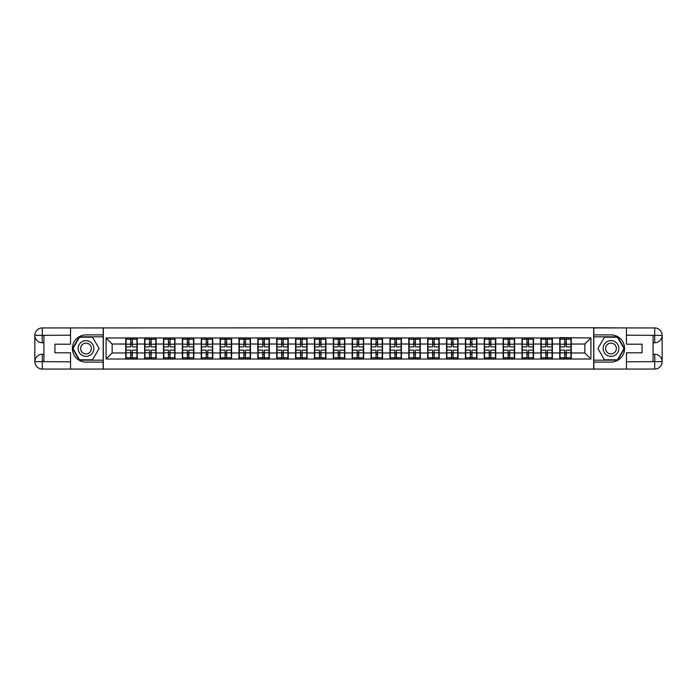 <?xml version="1.0" encoding="UTF-8"?>
<svg xmlns="http://www.w3.org/2000/svg" width="697" height="697" viewBox="0 0 697 697"><rect width="100%" height="100%" fill="white"/><g stroke="black" fill="none" stroke-linecap="round" stroke-linejoin="round"><path stroke-width="1.05" d="M67.269 369.062L629.731 369.062M629.731 327.938L593.687 327.756L593.687 369.244M593.687 327.756L67.269 327.938M103.313 369.244L103.313 327.756M584.853 352.978L584.853 344.022L571.252 344.022L571.252 352.978L584.853 352.978L590.908 359.025L590.908 337.975L559.761 337.609L559.761 344.022L552.381 344.022L552.381 352.978L559.761 352.978L559.761 344.022M590.908 359.025L106.092 359.025L106.092 337.975L125.748 337.975L125.748 344.022L112.147 344.022L112.147 352.978L125.748 352.978L125.748 344.022M559.761 337.975L125.748 337.975M559.761 352.978L559.761 359.025M552.381 352.978L552.381 359.025M552.381 337.975L552.381 344.022M533.51 352.978L540.889 352.978L540.889 344.022L533.51 344.022L533.51 359.025M540.889 352.978L540.889 359.025M540.889 337.975L540.889 344.022M533.51 337.975L533.51 344.022M514.639 352.978L522.018 352.978L522.018 344.022L514.639 344.022L514.639 359.025M522.018 352.978L522.018 359.025M522.018 337.975L522.018 344.022M514.639 337.975L514.639 344.022M495.767 352.978L503.147 352.978L503.147 344.022L495.767 344.022L495.767 359.025M503.147 352.978L503.147 359.025M503.147 337.975L503.147 344.022M495.767 337.975L495.767 344.022M476.896 352.978L484.276 352.978L484.276 344.022L476.896 344.022L476.896 359.025M484.276 352.978L484.276 359.025M484.276 337.975L484.276 344.022M476.896 337.975L476.896 344.022M458.034 352.978L465.404 352.978L465.404 344.022L458.034 344.022L458.034 359.025M465.404 352.978L465.404 359.025M465.404 337.975L465.404 344.022M458.034 337.975L458.034 344.022M439.162 352.978L446.542 352.978L446.542 344.022L439.162 344.022L439.162 359.025M446.542 352.978L446.542 359.025M446.542 337.975L446.542 344.022M439.162 337.975L439.162 344.022M420.291 352.978L427.67 352.978L427.67 344.022L420.291 344.022L420.291 359.025M427.67 352.978L427.67 359.025M427.67 337.975L427.67 344.022M420.291 337.975L420.291 344.022M401.42 352.978L408.799 352.978L408.799 344.022L401.42 344.022L401.42 359.025M408.799 352.978L408.799 359.025M408.799 337.975L408.799 344.022M401.42 337.975L401.42 344.022M382.548 352.978L389.928 352.978L389.928 344.022L382.548 344.022L382.548 359.025M389.928 352.978L389.928 359.025M389.928 337.975L389.928 344.022M382.548 337.975L382.548 344.022M363.677 352.978L371.057 352.978L371.057 344.022L363.677 344.022L363.677 359.025M371.057 352.978L371.057 359.025M371.057 337.975L371.057 344.022M363.677 337.975L363.677 344.022M344.815 352.978L352.185 352.978L352.185 344.022L344.815 344.022L344.815 359.025M352.185 352.978L352.185 359.025M352.185 337.975L352.185 344.022M344.815 337.975L344.815 344.022M325.943 352.978L333.323 352.978L333.323 344.022L325.943 344.022L325.943 359.025M333.323 352.978L333.323 359.025M333.323 337.975L333.323 344.022M325.943 337.975L325.943 344.022M307.072 352.978L314.452 352.978L314.452 344.022L307.072 344.022L307.072 359.025M314.452 352.978L314.452 359.025M314.452 337.975L314.452 344.022M307.072 337.975L307.072 344.022M288.201 352.978L295.58 352.978L295.58 344.022L288.201 344.022L288.201 359.025M295.58 352.978L295.58 359.025M295.58 337.975L295.58 344.022M288.201 337.975L288.201 344.022M269.33 352.978L276.709 352.978L276.709 344.022L269.33 344.022L269.33 359.025M276.709 352.978L276.709 359.025M276.709 337.975L276.709 344.022M269.33 337.975L269.33 344.022M250.458 352.978L257.838 352.978L257.838 344.022L250.458 344.022L250.458 359.025M257.838 352.978L257.838 359.025M257.838 337.975L257.838 344.022M250.458 337.975L250.458 344.022M231.596 352.978L238.966 352.978L238.966 344.022L231.596 344.022L231.596 359.025M238.966 352.978L238.966 359.025M238.966 337.975L238.966 344.022M231.596 337.975L231.596 344.022M212.724 352.978L220.104 352.978L220.104 344.022L212.724 344.022L212.724 359.025M220.104 352.978L220.104 359.025M220.104 337.975L220.104 344.022M212.724 337.975L212.724 344.022M193.853 352.978L201.233 352.978L201.233 344.022L193.853 344.022L193.853 359.025M201.233 352.978L201.233 359.025M201.233 337.975L201.233 344.022M193.853 337.975L193.853 344.022M174.982 352.978L182.361 352.978L182.361 344.022L174.982 344.022L174.982 359.025M182.361 352.978L182.361 359.025M182.361 337.975L182.361 344.022M174.982 337.975L174.982 344.022M156.111 352.978L163.49 352.978L163.49 344.022L156.111 344.022L156.111 359.025M163.49 352.978L163.49 359.025M163.49 337.975L163.49 344.022M156.111 337.975L156.111 344.022M137.239 352.978L144.619 352.978L144.619 344.022L137.239 344.022L137.239 359.025M144.619 352.978L144.619 359.025M144.619 337.975L144.619 344.022M137.239 337.975L137.239 344.022M125.748 352.978L125.748 359.025M112.147 352.978L106.092 359.025M106.092 337.975L112.147 344.022M571.252 352.978L571.252 359.025M571.252 337.975L571.252 344.022M590.908 337.975L584.853 344.022M126.052 344.213L130.714 344.213L130.714 337.914L126.052 337.914L126.052 350.129L130.714 350.129L130.714 352.787L132.282 352.778L132.282 350.129L136.943 350.129L136.943 337.914L132.282 337.914L132.282 339.247L136.943 339.247M130.714 342.462L132.282 342.462M132.282 339.43L130.714 339.43M126.052 346.871L130.714 346.871L130.714 344.213L132.282 344.222L132.282 346.871L136.943 346.871M126.052 339.247L130.714 339.247M130.714 357.57L132.282 357.57M130.714 354.538L132.282 354.538M126.052 359.086L130.714 359.086L130.714 357.753L126.052 357.753L126.052 359.086M126.052 350.129L126.052 352.787L130.714 352.787L130.714 357.753M126.052 352.787L126.052 357.753M136.943 350.129L136.943 359.086L132.282 359.086L132.282 357.753L136.943 357.753M136.943 352.787L132.282 352.787L132.282 357.753M136.943 344.213L132.282 344.213L132.282 339.247M144.924 344.213L149.585 344.213L149.585 337.914L144.924 337.914L144.924 350.129L149.585 350.129L149.585 352.787L151.153 352.778L151.153 350.129L155.814 350.129L155.814 337.914L151.153 337.914L151.153 339.247L155.814 339.247M149.585 342.462L151.153 342.462M151.153 339.43L149.585 339.43M144.924 346.871L149.585 346.871L149.585 344.213L151.153 344.222L151.153 346.871L155.814 346.871M144.924 339.247L149.585 339.247M149.585 357.57L151.153 357.57M149.585 354.538L151.153 354.538M144.924 359.086L149.585 359.086L149.585 357.753L144.924 357.753L144.924 359.086M144.924 350.129L144.924 352.787L149.585 352.787L149.585 357.753M144.924 352.787L144.924 357.753M155.814 350.129L155.814 359.086L151.153 359.086L151.153 357.753L155.814 357.753M155.814 352.787L151.153 352.787L151.153 357.753M155.814 344.213L151.153 344.213L151.153 339.247M163.795 344.213L168.447 344.213L168.447 337.914L163.795 337.914L163.795 350.129L168.447 350.129L168.447 352.787L170.024 352.778L170.024 350.129L174.677 350.129L174.677 337.914L170.024 337.914L170.024 339.247L174.677 339.247M168.447 342.462L170.024 342.462M170.024 339.43L168.447 339.43M163.795 346.871L168.447 346.871L168.447 344.213L170.024 344.222L170.024 346.871L174.677 346.871M163.795 339.247L168.447 339.247M168.447 357.57L170.024 357.57M168.447 354.538L170.024 354.538M163.795 359.086L168.447 359.086L168.447 357.753L163.795 357.753L163.795 359.086M163.795 350.129L163.795 352.787L168.447 352.787L168.447 357.753M163.795 352.787L163.795 357.753M174.677 350.129L174.677 359.086L170.024 359.086L170.024 357.753L174.677 357.753M174.677 352.787L170.024 352.787L170.024 357.753M174.677 344.213L170.024 344.213L170.024 339.247M182.666 344.213L187.319 344.213L187.319 337.914L182.666 337.914L182.666 350.129L187.319 350.129L187.319 352.787L188.896 352.778L188.896 350.129L193.548 350.129L193.548 337.914L188.896 337.914L188.896 339.247L193.548 339.247M187.319 342.462L188.896 342.462M188.896 339.43L187.319 339.43M182.666 346.871L187.319 346.871L187.319 344.213L188.896 344.222L188.896 346.871L193.548 346.871M182.666 339.247L187.319 339.247M187.319 357.57L188.896 357.57M187.319 354.538L188.896 354.538M182.666 359.086L187.319 359.086L187.319 357.753L182.666 357.753L182.666 359.086M182.666 350.129L182.666 352.787L187.319 352.787L187.319 357.753M182.666 352.787L182.666 357.753M193.548 350.129L193.548 359.086L188.896 359.086L188.896 357.753L193.548 357.753M193.548 352.787L188.896 352.787L188.896 357.753M193.548 344.213L188.896 344.213L188.896 339.247M201.538 344.213L206.19 344.213L206.19 337.914L201.538 337.914L201.538 350.129L206.19 350.129L206.19 352.787L207.767 352.778L207.767 350.129L212.419 350.129L212.419 337.914L207.767 337.914L207.767 339.247L212.419 339.247M206.19 342.462L207.767 342.462M207.767 339.43L206.19 339.43M201.538 346.871L206.19 346.871L206.19 344.213L207.767 344.222L207.767 346.871L212.419 346.871M201.538 339.247L206.19 339.247M206.19 357.57L207.767 357.57M206.19 354.538L207.767 354.538M201.538 359.086L206.19 359.086L206.19 357.753L201.538 357.753L201.538 359.086M201.538 350.129L201.538 352.787L206.19 352.787L206.19 357.753M201.538 352.787L201.538 357.753M212.419 350.129L212.419 359.086L207.767 359.086L207.767 357.753L212.419 357.753M212.419 352.787L207.767 352.787L207.767 357.753M212.419 344.213L207.767 344.213L207.767 339.247M220.4 344.213L225.061 344.213L225.061 337.914L220.4 337.914L220.4 350.129L225.061 350.129L225.061 352.787L226.63 352.778L226.63 350.129L231.291 350.129L231.291 337.914L226.63 337.914L226.63 339.247L231.291 339.247M225.061 342.462L226.63 342.462M226.63 339.43L225.061 339.43M220.4 346.871L225.061 346.871L225.061 344.213L226.63 344.222L226.63 346.871L231.291 346.871M220.4 339.247L225.061 339.247M225.061 357.57L226.63 357.57M225.061 354.538L226.63 354.538M220.4 359.086L225.061 359.086L225.061 357.753L220.4 357.753L220.4 359.086M220.4 350.129L220.4 352.787L225.061 352.787L225.061 357.753M220.4 352.787L220.4 357.753M231.291 350.129L231.291 359.086L226.63 359.086L226.63 357.753L231.291 357.753M231.291 352.787L226.63 352.787L226.63 357.753M231.291 344.213L226.63 344.213L226.63 339.247M82.089 355.313A7.859 7.859 0 0 0 92.823 352.429A7.859 7.859 0 0 0 89.948 341.687A7.859 7.859 0 0 0 79.205 344.571A7.859 7.859 0 0 0 82.089 355.313M83.326 353.161A5.384 5.384 0 0 0 90.68 351.192A5.384 5.384 0 0 0 88.711 343.839A5.384 5.384 0 0 0 81.357 345.808A5.384 5.384 0 0 0 83.326 353.161M79.484 337.191L92.544 337.191L99.079 348.5L92.544 359.809L79.484 359.809L72.958 348.5L79.484 337.191M607.052 355.313A7.859 7.859 0 0 0 617.795 352.429A7.859 7.859 0 0 0 614.911 341.687A7.859 7.859 0 0 0 604.177 344.571A7.859 7.859 0 0 0 607.052 355.313M608.289 353.161A5.384 5.384 0 0 0 615.643 351.192A5.384 5.384 0 0 0 613.674 343.839A5.384 5.384 0 0 0 606.32 345.808A5.384 5.384 0 0 0 608.289 353.161M604.456 337.191L617.516 337.191L624.042 348.5L617.516 359.809L604.456 359.809L597.921 348.5L604.456 337.191M43.92 342.758L42.29 342.758A7.44 7.44 0 0 1 34.85 335.379A7.44 7.44 0 0 1 42.29 327.938L103.191 327.938L103.191 334.891L86.019 334.891A13.609 13.609 0 0 0 72.41 348.5A13.609 13.609 0 0 0 86.019 362.109L103.191 362.109L103.191 369.062L42.29 369.062A7.44 7.44 0 0 1 34.85 361.621A7.44 7.44 0 0 1 42.29 354.242L43.92 354.242M103.191 362.109L103.191 334.891M70.536 327.938L70.536 344.205L54.932 344.205L54.932 352.795L70.536 352.795L70.536 369.062M42.108 335.318L42.29 342.758A7.44 7.44 0 0 1 34.85 335.379L34.85 361.621L70.536 361.804M42.29 361.804L42.29 369.062A7.44 7.44 0 0 1 34.85 361.621A7.44 7.44 0 0 1 42.29 354.242L42.29 361.499L43.92 361.499L43.92 335.501L42.29 335.501M103.191 336.825L79.275 336.825L72.54 348.5L79.275 360.175L103.191 360.175M42.29 342.758A7.44 7.44 0 0 1 34.85 335.379L42.099 335.318M653.08 354.242L654.71 354.242A7.44 7.44 0 0 1 662.15 361.621A7.44 7.44 0 0 1 654.71 369.062L593.809 369.062L593.809 362.109L610.981 362.109A13.609 13.609 0 0 0 624.59 348.5A13.609 13.609 0 0 0 610.981 334.891L593.809 334.891L593.809 327.938L654.71 327.938A7.44 7.44 0 0 1 662.15 335.379A7.44 7.44 0 0 1 654.71 342.758L653.08 342.758M593.809 334.891L593.809 362.109M626.464 369.062L626.464 352.795L642.068 352.795L642.068 344.205L626.464 344.205L626.464 327.938M654.892 361.682L654.71 354.242A7.44 7.44 0 0 1 662.15 361.621L662.15 335.379L626.464 335.196M654.71 335.196L654.71 327.938A7.44 7.44 0 0 1 662.15 335.379A7.44 7.44 0 0 1 654.71 342.758L654.71 335.501L653.08 335.501L653.08 361.499L654.71 361.499M593.809 360.175L617.725 360.175L624.46 348.5L617.725 336.825L593.809 336.825M654.71 354.242A7.44 7.44 0 0 1 662.15 361.621L654.901 361.682M239.271 344.213L243.933 344.213L243.933 337.914L239.271 337.914L239.271 350.129L243.933 350.129L243.933 352.787L245.501 352.778L245.501 350.129L250.162 350.129L250.162 337.914L245.501 337.914L245.501 339.247L250.162 339.247M243.933 342.462L245.501 342.462M245.501 339.43L243.933 339.43M239.271 346.871L243.933 346.871L243.933 344.213L245.501 344.222L245.501 346.871L250.162 346.871M239.271 339.247L243.933 339.247M243.933 357.57L245.501 357.57M243.933 354.538L245.501 354.538M239.271 359.086L243.933 359.086L243.933 357.753L239.271 357.753L239.271 359.086M239.271 350.129L239.271 352.787L243.933 352.787L243.933 357.753M239.271 352.787L239.271 357.753M250.162 350.129L250.162 359.086L245.501 359.086L245.501 357.753L250.162 357.753M250.162 352.787L245.501 352.787L245.501 357.753M250.162 344.213L245.501 344.213L245.501 339.247M258.143 344.213L262.804 344.213L262.804 337.914L258.143 337.914L258.143 350.129L262.804 350.129L262.804 352.787L264.372 352.778L264.372 350.129L269.033 350.129L269.033 337.914L264.372 337.914L264.372 339.247L269.033 339.247M262.804 342.462L264.372 342.462M264.372 339.43L262.804 339.43M258.143 346.871L262.804 346.871L262.804 344.213L264.372 344.222L264.372 346.871L269.033 346.871M258.143 339.247L262.804 339.247M262.804 357.57L264.372 357.57M262.804 354.538L264.372 354.538M258.143 359.086L262.804 359.086L262.804 357.753L258.143 357.753L258.143 359.086M258.143 350.129L258.143 352.787L262.804 352.787L262.804 357.753M258.143 352.787L258.143 357.753M269.033 350.129L269.033 359.086L264.372 359.086L264.372 357.753L269.033 357.753M269.033 352.787L264.372 352.787L264.372 357.753M269.033 344.213L264.372 344.213L264.372 339.247M277.014 344.213L281.666 344.213L281.666 337.914L277.014 337.914L277.014 350.129L281.666 350.129L281.666 352.787L283.243 352.778L283.243 350.129L287.896 350.129L287.896 337.914L283.243 337.914L283.243 339.247L287.896 339.247M281.666 342.462L283.243 342.462M283.243 339.43L281.666 339.43M277.014 346.871L281.666 346.871L281.666 344.213L283.243 344.222L283.243 346.871L287.896 346.871M277.014 339.247L281.666 339.247M281.666 357.57L283.243 357.57M281.666 354.538L283.243 354.538M277.014 359.086L281.666 359.086L281.666 357.753L277.014 357.753L277.014 359.086M277.014 350.129L277.014 352.787L281.666 352.787L281.666 357.753M277.014 352.787L277.014 357.753M287.896 350.129L287.896 359.086L283.243 359.086L283.243 357.753L287.896 357.753M287.896 352.787L283.243 352.787L283.243 357.753M287.896 344.213L283.243 344.213L283.243 339.247M295.885 344.213L300.538 344.213L300.538 337.914L295.885 337.914L295.885 350.129L300.538 350.129L300.538 352.787L302.115 352.778L302.115 350.129L306.767 350.129L306.767 337.914L302.115 337.914L302.115 339.247L306.767 339.247M300.538 342.462L302.115 342.462M302.115 339.43L300.538 339.43M295.885 346.871L300.538 346.871L300.538 344.213L302.115 344.222L302.115 346.871L306.767 346.871M295.885 339.247L300.538 339.247M300.538 357.57L302.115 357.57M300.538 354.538L302.115 354.538M295.885 359.086L300.538 359.086L300.538 357.753L295.885 357.753L295.885 359.086M295.885 350.129L295.885 352.787L300.538 352.787L300.538 357.753M295.885 352.787L295.885 357.753M306.767 350.129L306.767 359.086L302.115 359.086L302.115 357.753L306.767 357.753M306.767 352.787L302.115 352.787L302.115 357.753M306.767 344.213L302.115 344.213L302.115 339.247M314.748 344.213L319.409 344.213L319.409 337.914L314.748 337.914L314.748 350.129L319.409 350.129L319.409 352.787L320.977 352.778L320.977 350.129L325.638 350.129L325.638 337.914L320.977 337.914L320.977 339.247L325.638 339.247M319.409 342.462L320.977 342.462M320.977 339.43L319.409 339.43M314.748 346.871L319.409 346.871L319.409 344.213L320.977 344.222L320.977 346.871L325.638 346.871M314.748 339.247L319.409 339.247M319.409 357.57L320.977 357.57M319.409 354.538L320.977 354.538M314.748 359.086L319.409 359.086L319.409 357.753L314.748 357.753L314.748 359.086M314.748 350.129L314.748 352.787L319.409 352.787L319.409 357.753M314.748 352.787L314.748 357.753M325.638 350.129L325.638 359.086L320.977 359.086L320.977 357.753L325.638 357.753M325.638 352.787L320.977 352.787L320.977 357.753M325.638 344.213L320.977 344.213L320.977 339.247M333.619 344.213L338.28 344.213L338.28 337.914L333.619 337.914L333.619 350.129L338.28 350.129L338.28 352.787L339.848 352.778L339.848 350.129L344.51 350.129L344.51 337.914L339.848 337.914L339.848 339.247L344.51 339.247M338.28 342.462L339.848 342.462M339.848 339.43L338.28 339.43M333.619 346.871L338.28 346.871L338.28 344.213L339.848 344.222L339.848 346.871L344.51 346.871M333.619 339.247L338.28 339.247M338.28 357.57L339.848 357.57M338.28 354.538L339.848 354.538M333.619 359.086L338.28 359.086L338.28 357.753L333.619 357.753L333.619 359.086M333.619 350.129L333.619 352.787L338.28 352.787L338.28 357.753M333.619 352.787L333.619 357.753M344.51 350.129L344.51 359.086L339.848 359.086L339.848 357.753L344.51 357.753M344.51 352.787L339.848 352.787L339.848 357.753M344.51 344.213L339.848 344.213L339.848 339.247M352.49 344.213L357.152 344.213L357.152 337.914L352.49 337.914L352.49 350.129L357.152 350.129L357.152 352.787L358.72 352.778L358.72 350.129L363.381 350.129L363.381 337.914L358.72 337.914L358.72 339.247L363.381 339.247M357.152 342.462L358.72 342.462M358.72 339.43L357.152 339.43M352.49 346.871L357.152 346.871L357.152 344.213L358.72 344.222L358.72 346.871L363.381 346.871M352.49 339.247L357.152 339.247M357.152 357.57L358.72 357.57M357.152 354.538L358.72 354.538M352.49 359.086L357.152 359.086L357.152 357.753L352.49 357.753L352.49 359.086M352.49 350.129L352.49 352.787L357.152 352.787L357.152 357.753M352.49 352.787L352.49 357.753M363.381 350.129L363.381 359.086L358.72 359.086L358.72 357.753L363.381 357.753M363.381 352.787L358.72 352.787L358.72 357.753M363.381 344.213L358.72 344.213L358.72 339.247M371.362 344.213L376.023 344.213L376.023 337.914L371.362 337.914L371.362 350.129L376.023 350.129L376.023 352.787L377.591 352.778L377.591 350.129L382.252 350.129L382.252 337.914L377.591 337.914L377.591 339.247L382.252 339.247M376.023 342.462L377.591 342.462M377.591 339.43L376.023 339.43M371.362 346.871L376.023 346.871L376.023 344.213L377.591 344.222L377.591 346.871L382.252 346.871M371.362 339.247L376.023 339.247M376.023 357.57L377.591 357.57M376.023 354.538L377.591 354.538M371.362 359.086L376.023 359.086L376.023 357.753L371.362 357.753L371.362 359.086M371.362 350.129L371.362 352.787L376.023 352.787L376.023 357.753M371.362 352.787L371.362 357.753M382.252 350.129L382.252 359.086L377.591 359.086L377.591 357.753L382.252 357.753M382.252 352.787L377.591 352.787L377.591 357.753M382.252 344.213L377.591 344.213L377.591 339.247M390.233 344.213L394.885 344.213L394.885 337.914L390.233 337.914L390.233 350.129L394.885 350.129L394.885 352.787L396.462 352.778L396.462 350.129L401.115 350.129L401.115 337.914L396.462 337.914L396.462 339.247L401.115 339.247M394.885 342.462L396.462 342.462M396.462 339.43L394.885 339.43M390.233 346.871L394.885 346.871L394.885 344.213L396.462 344.222L396.462 346.871L401.115 346.871M390.233 339.247L394.885 339.247M394.885 357.57L396.462 357.57M394.885 354.538L396.462 354.538M390.233 359.086L394.885 359.086L394.885 357.753L390.233 357.753L390.233 359.086M390.233 350.129L390.233 352.787L394.885 352.787L394.885 357.753M390.233 352.787L390.233 357.753M401.115 350.129L401.115 359.086L396.462 359.086L396.462 357.753L401.115 357.753M401.115 352.787L396.462 352.787L396.462 357.753M401.115 344.213L396.462 344.213L396.462 339.247M409.104 344.213L413.757 344.213L413.757 337.914L409.104 337.914L409.104 350.129L413.757 350.129L413.757 352.787L415.334 352.778L415.334 350.129L419.986 350.129L419.986 337.914L415.334 337.914L415.334 339.247L419.986 339.247M413.757 342.462L415.334 342.462M415.334 339.43L413.757 339.43M409.104 346.871L413.757 346.871L413.757 344.213L415.334 344.222L415.334 346.871L419.986 346.871M409.104 339.247L413.757 339.247M413.757 357.57L415.334 357.57M413.757 354.538L415.334 354.538M409.104 359.086L413.757 359.086L413.757 357.753L409.104 357.753L409.104 359.086M409.104 350.129L409.104 352.787L413.757 352.787L413.757 357.753M409.104 352.787L409.104 357.753M419.986 350.129L419.986 359.086L415.334 359.086L415.334 357.753L419.986 357.753M419.986 352.787L415.334 352.787L415.334 357.753M419.986 344.213L415.334 344.213L415.334 339.247M427.967 344.213L432.628 344.213L432.628 337.914L427.967 337.914L427.967 350.129L432.628 350.129L432.628 352.787L434.196 352.778L434.196 350.129L438.857 350.129L438.857 337.914L434.196 337.914L434.196 339.247L438.857 339.247M432.628 342.462L434.196 342.462M434.196 339.43L432.628 339.43M427.967 346.871L432.628 346.871L432.628 344.213L434.196 344.222L434.196 346.871L438.857 346.871M427.967 339.247L432.628 339.247M432.628 357.57L434.196 357.57M432.628 354.538L434.196 354.538M427.967 359.086L432.628 359.086L432.628 357.753L427.967 357.753L427.967 359.086M427.967 350.129L427.967 352.787L432.628 352.787L432.628 357.753M427.967 352.787L427.967 357.753M438.857 350.129L438.857 359.086L434.196 359.086L434.196 357.753L438.857 357.753M438.857 352.787L434.196 352.787L434.196 357.753M438.857 344.213L434.196 344.213L434.196 339.247M446.838 344.213L451.499 344.213L451.499 337.914L446.838 337.914L446.838 350.129L451.499 350.129L451.499 352.787L453.067 352.778L453.067 350.129L457.729 350.129L457.729 337.914L453.067 337.914L453.067 339.247L457.729 339.247M451.499 342.462L453.067 342.462M453.067 339.43L451.499 339.43M446.838 346.871L451.499 346.871L451.499 344.213L453.067 344.222L453.067 346.871L457.729 346.871M446.838 339.247L451.499 339.247M451.499 357.57L453.067 357.57M451.499 354.538L453.067 354.538M446.838 359.086L451.499 359.086L451.499 357.753L446.838 357.753L446.838 359.086M446.838 350.129L446.838 352.787L451.499 352.787L451.499 357.753M446.838 352.787L446.838 357.753M457.729 350.129L457.729 359.086L453.067 359.086L453.067 357.753L457.729 357.753M457.729 352.787L453.067 352.787L453.067 357.753M457.729 344.213L453.067 344.213L453.067 339.247M465.709 344.213L470.37 344.213L470.37 337.914L465.709 337.914L465.709 350.129L470.37 350.129L470.37 352.787L471.939 352.778L471.939 350.129L476.6 350.129L476.6 337.914L471.939 337.914L471.939 339.247L476.6 339.247M470.37 342.462L471.939 342.462M471.939 339.43L470.37 339.43M465.709 346.871L470.37 346.871L470.37 344.213L471.939 344.222L471.939 346.871L476.6 346.871M465.709 339.247L470.37 339.247M470.37 357.57L471.939 357.57M470.37 354.538L471.939 354.538M465.709 359.086L470.37 359.086L470.37 357.753L465.709 357.753L465.709 359.086M465.709 350.129L465.709 352.787L470.37 352.787L470.37 357.753M465.709 352.787L465.709 357.753M476.6 350.129L476.6 359.086L471.939 359.086L471.939 357.753L476.6 357.753M476.6 352.787L471.939 352.787L471.939 357.753M476.6 344.213L471.939 344.213L471.939 339.247M484.581 344.213L489.233 344.213L489.233 337.914L484.581 337.914L484.581 350.129L489.233 350.129L489.233 352.787L490.81 352.778L490.81 350.129L495.462 350.129L495.462 337.914L490.81 337.914L490.81 339.247L495.462 339.247M489.233 342.462L490.81 342.462M490.81 339.43L489.233 339.43M484.581 346.871L489.233 346.871L489.233 344.213L490.81 344.222L490.81 346.871L495.462 346.871M484.581 339.247L489.233 339.247M489.233 357.57L490.81 357.57M489.233 354.538L490.81 354.538M484.581 359.086L489.233 359.086L489.233 357.753L484.581 357.753L484.581 359.086M484.581 350.129L484.581 352.787L489.233 352.787L489.233 357.753M484.581 352.787L484.581 357.753M495.462 350.129L495.462 359.086L490.81 359.086L490.81 357.753L495.462 357.753M495.462 352.787L490.81 352.787L490.81 357.753M495.462 344.213L490.81 344.213L490.81 339.247M503.452 344.213L508.104 344.213L508.104 337.914L503.452 337.914L503.452 350.129L508.104 350.129L508.104 352.787L509.681 352.778L509.681 350.129L514.334 350.129L514.334 337.914L509.681 337.914L509.681 339.247L514.334 339.247M508.104 342.462L509.681 342.462M509.681 339.43L508.104 339.43M503.452 346.871L508.104 346.871L508.104 344.213L509.681 344.222L509.681 346.871L514.334 346.871M503.452 339.247L508.104 339.247M508.104 357.57L509.681 357.57M508.104 354.538L509.681 354.538M503.452 359.086L508.104 359.086L508.104 357.753L503.452 357.753L503.452 359.086M503.452 350.129L503.452 352.787L508.104 352.787L508.104 357.753M503.452 352.787L503.452 357.753M514.334 350.129L514.334 359.086L509.681 359.086L509.681 357.753L514.334 357.753M514.334 352.787L509.681 352.787L509.681 357.753M514.334 344.213L509.681 344.213L509.681 339.247M522.323 344.213L526.976 344.213L526.976 337.914L522.323 337.914L522.323 350.129L526.976 350.129L526.976 352.787L528.553 352.778L528.553 350.129L533.205 350.129L533.205 337.914L528.553 337.914L528.553 339.247L533.205 339.247M526.976 342.462L528.553 342.462M528.553 339.43L526.976 339.43M522.323 346.871L526.976 346.871L526.976 344.213L528.553 344.222L528.553 346.871L533.205 346.871M522.323 339.247L526.976 339.247M526.976 357.57L528.553 357.57M526.976 354.538L528.553 354.538M522.323 359.086L526.976 359.086L526.976 357.753L522.323 357.753L522.323 359.086M522.323 350.129L522.323 352.787L526.976 352.787L526.976 357.753M522.323 352.787L522.323 357.753M533.205 350.129L533.205 359.086L528.553 359.086L528.553 357.753L533.205 357.753M533.205 352.787L528.553 352.787L528.553 357.753M533.205 344.213L528.553 344.213L528.553 339.247M541.186 344.213L545.847 344.213L545.847 337.914L541.186 337.914L541.186 350.129L545.847 350.129L545.847 352.787L547.415 352.778L547.415 350.129L552.076 350.129L552.076 337.914L547.415 337.914L547.415 339.247L552.076 339.247M545.847 342.462L547.415 342.462M547.415 339.43L545.847 339.43M541.186 346.871L545.847 346.871L545.847 344.213L547.415 344.222L547.415 346.871L552.076 346.871M541.186 339.247L545.847 339.247M545.847 357.57L547.415 357.57M545.847 354.538L547.415 354.538M541.186 359.086L545.847 359.086L545.847 357.753L541.186 357.753L541.186 359.086M541.186 350.129L541.186 352.787L545.847 352.787L545.847 357.753M541.186 352.787L541.186 357.753M552.076 350.129L552.076 359.086L547.415 359.086L547.415 357.753L552.076 357.753M552.076 352.787L547.415 352.787L547.415 357.753M552.076 344.213L547.415 344.213L547.415 339.247M560.057 344.213L564.718 344.213L564.718 337.914L560.057 337.914L560.057 350.129L564.718 350.129L564.718 352.787L566.286 352.778L566.286 350.129L570.948 350.129L570.948 337.914L566.286 337.914L566.286 339.247L570.948 339.247M564.718 342.462L566.286 342.462M566.286 339.43L564.718 339.43M560.057 346.871L564.718 346.871L564.718 344.213L566.286 344.222L566.286 346.871L570.948 346.871M560.057 339.247L564.718 339.247M564.718 357.57L566.286 357.57M564.718 354.538L566.286 354.538M560.057 359.086L564.718 359.086L564.718 357.753L560.057 357.753L560.057 359.086M560.057 350.129L560.057 352.787L564.718 352.787L564.718 357.753M560.057 352.787L560.057 357.753M570.948 350.129L570.948 359.086L566.286 359.086L566.286 357.753L570.948 357.753M570.948 352.787L566.286 352.787L566.286 357.753M570.948 344.213L566.286 344.213L566.286 339.247M70.536 335.196L42.116 335.327M34.85 361.621A7.44 7.44 0 0 1 42.29 354.242M34.85 335.379A7.44 7.44 0 0 1 42.29 327.938L42.29 335.196M626.464 361.804L654.884 361.673M662.15 335.379A7.44 7.44 0 0 1 654.71 342.758M662.15 361.621A7.44 7.44 0 0 1 654.71 369.062L654.71 361.804"/></g></svg>
